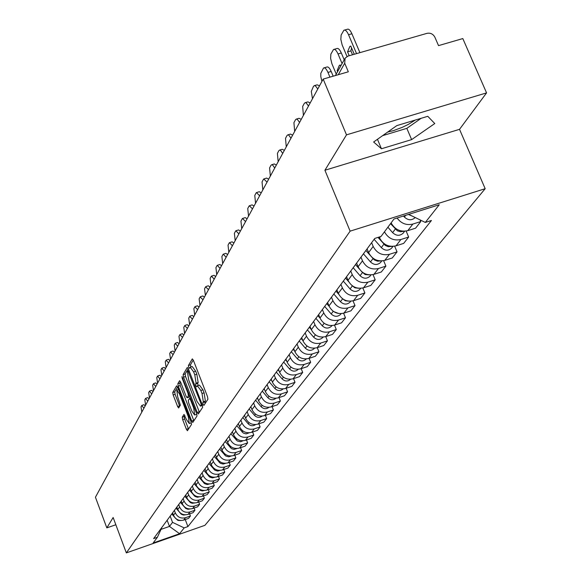 <?xml version="1.0" encoding="UTF-8"?>
<svg xmlns="http://www.w3.org/2000/svg" width="582" height="582" viewBox="0 0 582 582"><rect width="100%" height="100%" fill="white"/><g stroke="black" fill="none" stroke-linecap="round" stroke-linejoin="round"><path stroke-width="0.87" d="M203.103 404.388L203.911 405.385L207.912 399.223L207.505 396.611L193.377 360.309L192.3 358.861L188.415 365.503L188.706 367.322L189.448 368.333L190.19 367.22L193.617 371.869L194.781 374.866L196.105 383.182L195.603 384.004L195.887 385.815L196.643 386.841L197.385 385.771L200.855 390.493L202.027 393.505L203.329 401.791L202.82 402.584L203.103 404.388M193.26 360.032L190.46 364.834L190.896 366.995M190.401 367.155L192.235 366.551L195.668 371.2L196.84 374.197L198.149 382.512L197.647 383.327L198.106 385.531M182.261 417.185L182.661 419.629L186.386 429.283L187.411 430.731L191.514 424.445L191.114 421.972L177.685 387.197L176.608 385.844L172.745 392.501L173.152 394.96L177.626 406.563L178.638 407.982L180.362 405.167L177.721 396.902L176.782 390.115L179.503 393.905L188.328 416.77L189.266 423.521L186.495 419.651L184.007 414.413L182.261 417.185L184.218 416.53L184.618 418.975L188.517 429.05M324.916 170.25L459.525 129.335L486.567 92.887L346.501 134.849L324.916 170.25L350.124 231.149L126.345 552.9L113.141 517.514L106.826 527.874L95.433 497.232L323.177 79.094L348.327 71.797L344.711 63.22L338.288 74.707M346.501 134.849L323.177 79.094M197.233 412.507L198.302 413.984L202.674 407.284L202.267 404.716L188.364 368.901L187.302 367.46L183.126 374.619L183.541 377.165L197.233 412.507L199.248 411.838L199.43 412.274M197.007 415.999L192.766 422.488L191.718 421.026L178.267 386.201L177.852 383.698L179.605 380.715L180.638 382.141L186.124 396.32L187.164 397.768L188.386 395.804L187.979 393.272L182.231 378.431L181.984 376.612L196.6 413.482L197.007 415.999M415.337 120.045L408.273 124.432L402.06 127.429L393.548 130.594L387.663 132.078M486.567 92.887L462.814 38.572L438.53 45.622L434.87 37.19C433.103 33.989 430.484 32.708 426.999 33.341L348.036 56.068L345.097 58.164L344.711 63.22M459.525 129.335L485.177 188.706L204.937 525.32L126.345 552.9M106.826 527.874L115.84 524.753M391.097 222.891C394.923 229.621 400.474 232.218 407.756 230.668L412.878 224.048C406.491 225.561 401.224 223.553 397.07 218.024M412.878 224.048L420.764 221.56L420.058 219.887M407.756 230.668L415.577 228.188L420.764 221.56M406.134 231.061L408.651 237.041L400.918 239.5C393.723 241.035 388.238 238.475 384.462 231.825M379.188 237.027L379.537 237.871C383.189 244.716 388.681 247.372 396.007 245.837L403.682 243.392L408.651 237.041M394.654 246.186L397.04 251.882L389.453 254.312C382.207 255.833 376.78 253.206 373.171 246.433L371.622 242.709M367.067 248.892L368.602 252.588C372.174 259.31 377.551 261.907 384.738 260.394L392.268 257.979L397.04 251.882M383.633 260.685L385.895 266.127L378.446 268.52C371.338 270.026 366.02 267.458 362.491 260.816L360.978 257.157M356.606 263.093L358.105 266.723C361.597 273.314 366.871 275.861 373.928 274.362L381.312 271.983L385.895 266.127M373.033 274.609L375.194 279.811L367.882 282.175C360.898 283.66 355.682 281.142 352.234 274.624L350.757 271.03M346.552 276.734L348.014 280.298C351.433 286.773 356.606 289.269 363.532 287.784L370.792 285.442L375.194 279.811M362.848 287.981L364.899 292.964L357.719 295.292C350.866 296.769 345.752 294.296 342.376 287.894L340.928 284.365M336.883 289.858L338.324 293.357C341.663 299.715 346.741 302.16 353.543 300.69L360.665 298.377L364.899 292.964M353.041 300.843L355.005 305.615L347.949 307.914C341.219 309.369 336.2 306.954 332.897 300.661L331.478 297.198M327.586 302.48L328.99 305.921C332.264 312.163 337.247 314.564 343.926 313.116L350.931 310.824L355.005 305.615M343.598 313.211L345.475 317.801L338.542 320.064C331.929 321.504 327.004 319.132 323.767 312.949L322.377 309.544M318.63 314.636L320.005 318.012C323.214 324.152 328.103 326.502 334.665 325.069L341.554 322.814L345.475 317.801M334.497 325.127L336.294 329.536L329.477 331.776C322.981 333.195 318.143 330.867 314.971 324.792L313.611 321.446M310.002 326.349L311.348 329.674C314.491 335.705 319.292 338.011 325.745 336.6L332.511 334.374L336.294 329.536M329.477 331.776L325.745 336.6L327.448 340.848L320.74 343.06C314.353 344.464 309.602 342.18 306.496 336.207L305.164 332.911M301.68 337.64L302.996 340.914C306.081 346.843 310.795 349.113 317.139 347.709L323.796 345.512L327.448 340.848M317.255 347.672L318.907 351.761L312.316 353.943C306.03 355.333 301.367 353.092 298.311 347.214L297.009 343.977M293.648 348.545L294.943 351.761C297.962 357.595 302.596 359.814 308.838 358.432L315.386 356.264L318.907 351.761M309.078 358.352L310.664 362.295L304.182 364.448C297.999 365.823 293.415 363.626 290.418 357.843L289.145 354.656M285.893 359.065L287.166 362.23C290.127 367.97 294.681 370.152 300.821 368.784L307.267 366.645L310.664 362.295M301.178 368.668L302.705 372.473L296.325 374.597C290.243 375.957 285.733 373.797 282.794 368.108L281.543 364.972M278.407 369.228L279.651 372.349C282.561 377.994 287.035 380.141 293.081 378.787L299.424 376.67L302.705 372.473M293.546 378.635L295.016 382.309L288.73 384.404C282.743 385.75 278.312 383.625 275.432 378.031L274.202 374.939M271.168 379.057L272.383 382.127C275.242 387.685 279.651 389.794 285.595 388.456L291.837 386.368L295.016 382.309M286.162 388.267L287.573 391.817L281.39 393.89C275.497 395.222 271.132 393.134 268.302 387.619L267.094 384.578M264.163 388.565L265.356 391.584C268.171 397.055 272.5 399.136 278.356 397.812L284.503 395.745L287.573 391.817M279.011 397.586L280.378 401.02L274.282 403.064C268.484 404.381 264.192 402.329 261.413 396.902L260.227 393.905M257.382 397.761L258.561 400.736C261.318 406.127 265.581 408.171 271.35 406.862L277.403 404.817L280.378 401.02M272.092 406.607L273.409 409.924L267.407 411.947C261.689 413.249 257.47 411.227 254.734 405.887L253.577 402.933M250.82 406.673L251.977 409.597C254.69 414.908 258.888 416.916 264.563 415.621L270.528 413.606L273.409 409.924M265.392 415.344L266.658 418.553L260.751 420.553C255.12 421.841 250.958 419.848 248.274 414.588L247.132 411.678M244.469 415.301L245.597 418.182C248.267 423.42 252.399 425.391 257.993 424.111L263.872 422.125L266.658 418.553M258.895 423.805L260.118 426.912L254.29 428.89C248.747 430.163 244.651 428.207 242.01 423.019L240.89 420.153M238.307 423.66L239.42 426.504C242.039 431.662 246.106 433.605 251.62 432.339L257.411 430.374L260.118 426.912M252.595 432.011L253.781 435.016L248.034 436.973C242.57 438.231 238.533 436.304 235.943 431.189L234.837 428.367M232.327 431.771L233.426 434.572C236.008 439.657 240.01 441.571 245.444 440.319L251.155 438.377L253.781 435.016M246.484 439.963L247.626 442.88L241.967 444.808C236.576 446.059 232.604 444.161 230.05 439.119L228.966 436.34M226.536 439.636L227.613 442.4C230.152 447.413 234.095 449.297 239.457 448.06L245.08 446.139L247.626 442.88M240.555 447.682L241.661 450.512L236.074 452.418C230.763 453.654 226.849 451.785 224.332 446.816L223.27 444.073M220.905 447.274L221.968 450.002C224.463 454.942 228.355 456.797 233.637 455.568L239.187 453.669L241.661 450.512M234.793 455.175L235.863 457.918L230.356 459.802C225.118 461.024 221.262 459.183 218.788 454.28L217.741 451.581M215.449 454.688L216.489 457.379C218.948 462.254 222.782 464.08 227.991 462.865L233.462 460.988L235.863 457.918M229.199 462.45L230.239 465.113L224.805 466.975C219.64 468.183 215.835 466.371 213.398 461.541L212.365 458.871M210.138 461.89L211.164 464.545C213.587 469.354 217.362 471.151 222.506 469.95L227.904 468.095L230.239 465.113M223.764 469.514L224.768 472.104L219.407 473.944C214.307 475.145 210.56 473.355 208.16 468.59L207.148 465.956M204.98 468.888L205.992 471.507C208.378 476.251 212.103 478.026 217.173 476.84L222.499 474.999L224.768 472.104M218.483 476.389L219.45 478.899L214.161 480.725C209.134 481.903 205.439 480.143 203.074 475.436L202.07 472.839M199.968 475.698L200.965 478.28C203.307 482.958 206.988 484.711 211.986 483.533L217.246 481.721L219.45 478.899M213.339 483.067L214.285 485.512L209.062 487.309C204.1 488.48 200.448 486.748 198.127 482.1L197.138 479.539M195.094 482.318L196.069 484.864C198.382 489.484 202.012 491.208 206.945 490.044L212.139 488.247L214.285 485.512M208.341 489.564L209.251 491.936L204.1 493.718C199.197 494.882 195.603 493.165 193.311 488.582L192.336 486.05M190.35 488.756L191.311 491.273C193.588 495.835 197.167 497.537 202.041 496.381L207.17 494.605L209.251 491.936M203.474 495.886L204.362 498.192L199.27 499.96C194.432 501.109 190.881 499.414 188.626 494.889L187.666 492.394M185.731 495.02L186.677 497.508C188.924 502.011 192.453 503.692 197.269 502.55L202.325 500.789L204.362 498.192M198.731 502.04L199.597 504.288L194.57 506.034C189.79 507.169 186.291 505.503 184.065 501.029L183.119 498.563M181.235 501.124L182.166 503.583C184.385 508.028 187.87 509.687 192.62 508.552L197.618 506.813L199.597 504.288M194.119 508.035L194.955 510.218L189.994 511.949C185.272 513.069 181.817 511.425 179.62 507.017L178.689 504.572M176.855 507.075L177.772 509.497C179.962 513.884 183.395 515.521 188.088 514.401L193.028 512.684L194.955 510.218M189.623 513.87L190.43 515.994L185.534 517.704C180.871 518.824 177.459 517.202 175.291 512.837L174.374 510.429M172.585 512.866L173.494 515.259C175.648 519.595 179.045 521.21 183.679 520.097L188.553 518.395L190.43 515.994M161.018 529.373L169.478 526.419L172.534 522.36L184.188 527.896L179.583 533.723L153.139 542.999L157.395 537.273L153.626 538.597L374.779 238.424L381.021 236.452L393.992 218.999L439.25 204.762L425.304 222.433L408.68 214.372M184.188 527.896L187.913 526.586L431.451 220.483L425.304 222.433M350.124 231.149L485.177 188.706M411.627 139.615L434.769 123.544L427.777 116.305L396.808 125.61L373.629 142.001L381.45 148.766L411.627 139.615L406.833 128.353L421.15 118.299M167.143 520.257L169.478 526.419L179.583 533.723M172.534 522.36L170.17 516.139M185.236 519.559L187.913 526.586M157.395 537.273L161.985 527.248M382.614 135.65L406.833 128.353M377.456 139.294L381.45 148.766M205.097 403.559L204.864 401.9L205.381 401.107L204.086 392.821L202.027 393.505M197.589 385.706L199.43 385.095L202.914 389.809L204.086 392.821M188.248 368.624L185.141 373.957L185.549 376.503L199.248 411.838M201.183 405.116L200.899 403.326L187.971 370.916L187.411 371.84L188.735 380.068L197.014 401.413L200.463 406.134L201.183 405.116L202.281 404.752M180.529 381.865L179.838 383.043L180.245 385.546L193.886 420.793M189.019 397.106L189.841 396.029M191.834 411.088L194.657 415.002L193.726 408.12L190.554 399.929L189.499 398.481L188.277 400.431L188.684 402.948L191.834 411.088M184.872 415.475L184.218 416.53M177.575 386.928L174.702 391.861L175.109 394.312L179.714 406.236M403.486 216.009L404.395 217.057C408.062 220.411 411.619 220.629 415.068 217.712L415.213 217.544M408.368 214.474L412.107 216.038M354.263 54.271L350.779 46.058L349.847 46.451L347.563 51.856L349.2 55.734M356.548 53.617L348.531 34.709C346.872 31.064 345.315 29.58 343.867 30.264L341.132 35.044L340.841 39.409L342.143 44.923L347.003 56.476M352.539 54.773L350.895 50.896L347.563 51.856M351.557 47.891L350.895 50.896M344.617 30.046L347.214 29.311C348.669 28.627 350.233 30.111 351.899 33.749L348.531 34.709M359.909 52.649L351.899 33.749M390.537 223.641L397.382 230.814L400.569 231.767L403.719 231.243M387.888 227.206L392.617 232.647C396.204 235.928 399.696 236.139 403.079 233.273L403.602 232.589M340.696 66.079L340.244 65.024L339.321 65.402L337.16 70.589L337.604 71.637M342.085 63.576L338.033 53.951C336.396 50.358 334.883 48.888 333.486 49.528L330.874 54.104L330.612 58.338L331.9 63.729L336.236 74.096M334.184 49.325L336.774 48.582C338.178 47.942 339.699 49.419 341.328 53.006L338.033 53.951M344.195 59.793L341.328 53.006M338.382 70.233L337.16 70.589M377.994 237.405L385.313 245.48L388.223 246.703L391.846 246.404M374.131 239.304L381.319 247.597C384.84 250.813 388.259 251.017 391.577 248.201L392.093 247.525M329.936 77.137L327.957 72.408C326.357 68.865 324.88 67.403 323.534 68.007L320.806 73.31L320.813 76.649L321.926 81.4M324.181 67.825L326.757 67.076C328.117 66.472 329.594 67.934 331.187 71.47L327.957 72.408M333.173 76.191L331.187 71.47M365.874 250.515L374.284 259.892L377.587 261.194L380.439 260.94M363.444 253.81L370.487 261.944C373.928 265.094 377.282 265.29 380.541 262.518L381.05 261.856M317.779 89.017L315.466 85.918L314.418 85.583L313.494 86.325L311.305 91.403L312.483 98.736M314.571 85.576L317.139 84.834L319.518 85.823M355.515 264.57L359.283 268.935M361.473 271.474L365.154 274.558L369.454 274.893M353.179 267.742L360.076 275.723C363.452 278.814 366.74 278.996 369.948 276.275L370.443 275.621M308.496 106.055L306.241 102.992L305.223 102.643L304.335 103.341L302.669 106.433L303.404 115.403M305.346 102.643L307.9 101.894L310.213 102.905M345.555 278.087L348.742 281.775M351.95 285.493L354.853 287.821L358.868 288.294M343.315 281.128L350.073 288.963C353.376 292.004 356.606 292.179 359.756 289.494L360.251 288.854M299.57 122.446L297.366 119.405L296.376 119.055L295.525 119.71L293.925 122.686L294.674 131.437M296.478 119.048L299.017 118.299L301.265 119.332M335.981 291.08L338.76 294.31M333.821 294.012L340.448 301.709L342.631 298.806L345.373 300.756L348.64 301.163M340.448 301.709C343.686 304.684 346.857 304.859 349.957 302.211L350.444 301.585M290.978 138.218L288.825 135.199L287.864 134.842L287.05 135.468L285.507 138.327L286.264 146.875M287.945 134.842L290.462 134.093L292.659 135.133M326.764 303.593L329.223 306.452M324.691 306.416L331.18 313.967C334.359 316.899 337.473 317.059 340.521 314.462L341.001 313.844M333.653 311.574L338.739 313.531M282.707 153.401L280.604 150.411L279.666 150.047L278.887 150.636L277.403 153.401L278.167 161.745M279.724 150.047L282.226 149.298L284.365 150.36M317.888 315.64L320.078 318.201M315.888 318.361L322.253 325.789C325.374 328.663 328.43 328.815 331.434 326.255L331.9 325.644M325.112 323.905L329.106 325.418M274.733 168.038L272.674 165.077L271.765 164.706L271.016 165.259L269.582 167.922L270.354 176.077M271.809 164.699L274.289 163.957L276.37 165.033M309.333 327.259L311.297 329.558M307.398 329.878L313.647 337.174C316.71 340.004 319.722 340.15 322.668 337.625L323.075 337.109L322.668 337.625M317.074 335.858L319.627 336.803M267.051 182.144L263.777 178.958L263.428 179.365L262.046 181.933L262.824 189.907M264.17 178.834L266.629 178.092L268.666 179.176M301.076 338.462L302.836 340.521M299.213 340.987L305.346 348.167C308.358 350.939 311.312 351.084 314.215 348.596L314.527 348.218M259.63 195.763L256.436 192.584L256.102 192.977L254.77 195.457L255.556 203.256M256.808 192.475L259.245 191.733L261.231 192.831M293.11 349.273L294.681 351.113M291.313 351.717L297.337 358.767C300.29 361.502 303.2 361.64 306.059 359.189L306.27 358.934M252.472 208.909L249.351 205.752L249.031 206.123L247.743 208.516L248.529 216.148M249.693 205.642L252.108 204.908L254.05 206.013M285.42 359.712L286.81 361.349M283.681 362.077L289.596 369.017C292.499 371.702 295.358 371.833 298.173 369.417L298.173 369.417M245.553 221.611L242.505 218.468L242.199 218.825L240.948 221.138L241.741 228.61M242.825 218.374L245.218 217.639L247.11 218.752M277.985 369.803L279.207 371.243M276.305 372.087L282.117 378.911C284.969 381.552 287.784 381.683 290.556 379.304L290.556 379.304M238.867 233.891L235.877 230.763L235.586 231.105L234.386 233.338L235.179 240.657M236.183 230.676L238.555 229.941L240.41 231.061M270.797 379.559L271.867 380.817M269.168 381.77L274.886 388.485C277.636 391.053 280.386 391.206 283.121 388.943M232.393 245.771L229.475 242.658L229.199 242.985L228.035 245.146L228.828 252.319M229.759 242.57L232.109 241.843L233.92 242.97M263.842 389.002L264.766 390.086M262.271 391.133L267.887 397.746C270.535 400.241 273.205 400.423 275.897 398.292M226.136 257.266L223.277 254.174L223.008 254.48L221.88 256.575L222.68 263.602M223.546 254.087L225.867 253.366L227.642 254.501M257.113 398.132L257.899 399.063M255.593 400.198L261.114 406.716C263.653 409.131 266.25 409.342 268.906 407.342M220.076 268.397L217.275 265.319L217.021 265.61L215.929 267.647L216.73 274.537M217.523 265.239L219.829 264.519L221.56 265.661M250.595 406.985L251.249 407.756M249.118 408.986L254.552 415.403C256.997 417.745 259.521 417.978 262.126 416.101M214.198 279.178L211.455 276.123L211.215 276.399L210.153 278.371L210.96 285.129M211.695 276.043L213.972 275.33L215.675 276.472M244.28 415.555L244.818 416.195M242.847 417.498L248.194 423.812C250.544 426.082 252.995 426.344 255.556 424.584M208.509 289.625L205.592 286.853L204.558 288.767L205.366 295.394M206.043 286.519L208.298 285.806L209.964 286.955M238.154 423.863L238.584 424.373M236.772 425.748L243.349 433.103L246.077 433.888L249.191 432.812M202.987 299.759L200.135 296.995L199.139 298.85L199.939 305.354M200.564 296.675L202.798 295.969L204.428 297.118M232.218 431.924L232.538 432.31M230.872 433.75L237.325 440.981L240.512 441.753L243.007 440.785M197.633 309.595L194.839 306.838L193.871 308.635L194.679 315.022M195.254 306.532L197.458 305.826L199.059 306.976M225.147 441.52L231.483 448.635L234.029 449.42L237.005 448.526M192.438 319.132L189.696 316.39L188.757 318.136L189.565 324.407M190.096 316.091L192.278 315.393L193.842 316.55M219.596 449.057L225.809 456.055L228.791 456.841L231.17 456.033M187.389 328.401L184.705 325.665L183.796 327.36L184.603 333.522M185.083 325.382L187.244 324.691L188.786 325.84M214.198 456.383L220.294 463.272L223.175 464.058L225.503 463.33M182.486 337.4L179.86 334.679L178.972 336.323L179.773 342.376M180.216 334.403L182.355 333.719L183.868 334.868M208.953 463.498L214.94 470.278L217.726 471.071L219.996 470.409M177.721 346.152L175.146 343.431L174.287 345.039L175.087 350.99M175.488 343.176L177.605 342.492L179.089 343.649M203.86 470.416L209.738 477.087L212.423 477.887L214.642 477.298M173.087 354.656L170.562 351.95L169.726 353.507L170.526 359.363M170.89 351.703L172.985 351.026L174.44 352.175M198.906 477.145L204.675 483.707L207.265 484.515L209.425 483.991M168.584 362.928L166.103 360.236L165.288 361.749L166.088 367.504M166.416 359.996L168.496 359.32L169.922 360.476M194.082 483.686L199.75 490.153L202.245 490.961L204.347 490.495M164.197 370.974L161.767 368.297L160.974 369.766L161.774 375.434M162.065 368.064L164.124 367.395L165.521 368.552M189.39 490.059L194.955 496.424L197.363 497.232L199.408 496.832M159.934 378.809L157.547 376.139L156.776 377.58L157.569 383.152M157.831 375.921L159.868 375.259L161.243 376.409M184.821 496.257L190.285 502.528L192.191 503.284L194.592 502.993M155.78 386.441L153.437 383.785L152.68 385.182L153.473 390.668M153.706 383.574L155.721 382.912L157.075 384.062M180.369 502.295L185.745 508.464L187.964 509.272L189.892 508.995M151.727 393.868L149.429 391.228L148.694 392.588L149.487 397.986M149.69 391.024L151.684 390.369L153.008 391.519M176.04 508.181L181.315 514.255L183.446 515.063L185.316 514.837M147.784 401.107L145.529 398.481L144.816 399.805L145.602 405.123M145.776 398.284L147.748 397.637L149.057 398.779M171.814 513.913L174.505 517.136M175.24 518.009L177.968 520.432L180.842 520.526M143.943 408.164L141.724 405.545L141.026 406.84L141.812 412.078M141.964 405.363L143.914 404.716L145.202 405.858M188.088 514.401L189.994 511.949M192.62 508.552L194.57 506.034M197.269 502.55L199.27 499.96M202.041 496.381L204.1 493.718M206.945 490.044L209.062 487.309M211.986 483.533L214.161 480.725M217.173 476.84L219.407 473.944M222.506 469.95L224.805 466.975M227.991 462.865L230.356 459.802M233.637 455.568L236.074 452.418M239.457 448.06L241.967 444.808M245.444 440.319L248.034 436.973M251.62 432.339L254.29 428.89M257.993 424.111L260.751 420.553M264.563 415.621L267.407 411.947M271.35 406.862L274.282 403.064M278.356 397.812L281.39 393.89M285.595 388.456L288.73 384.404M293.081 378.787L296.325 374.597M300.821 368.784L304.182 364.448M308.838 358.432L312.316 353.943M317.139 347.709L320.74 343.06M334.665 325.069L338.542 320.064M343.926 313.116L347.949 307.914M353.543 300.69L357.719 295.292M363.532 287.784L367.882 282.175M373.928 274.362L378.446 268.52M384.738 260.394L389.453 254.312M396.007 245.837L400.918 239.5M183.679 520.097L185.534 517.704M173.494 515.259L175.291 512.837M177.772 509.497L179.62 507.017M182.166 503.583L184.065 501.029M186.677 497.508L188.626 494.889M191.311 491.273L193.311 488.582M196.069 484.864L198.127 482.1M200.965 478.28L203.074 475.436M205.992 471.507L208.16 468.59M211.164 464.545L213.398 461.541M216.489 457.379L218.788 454.28M221.968 450.002L224.332 446.816M227.613 442.4L230.05 439.119M233.426 434.572L235.943 431.189M239.42 426.504L242.01 423.019M245.597 418.182L248.274 414.588M251.977 409.597L254.734 405.887M258.561 400.736L261.413 396.902M265.356 391.584L268.302 387.619M272.383 382.127L275.432 378.031M279.651 372.349L282.794 368.108M287.166 362.23L290.418 357.843M294.943 351.761L298.311 347.214M302.996 340.914L306.496 336.207M311.348 329.674L314.971 324.792M320.005 318.012L323.767 312.949M328.99 305.921L332.897 300.661M338.324 293.357L342.376 287.894M348.014 280.298L352.234 274.624M358.105 266.723L362.491 260.816M368.602 252.588L373.171 246.433M379.537 237.871L380.461 236.627M205.381 401.107L203.329 401.791M202.914 389.809L200.855 390.493M197.647 383.327L195.603 384.004M198.149 382.512L196.105 383.182M196.84 374.197L194.781 374.866M195.668 371.2L193.617 371.869M190.46 364.834L188.415 365.503M204.864 401.9L202.82 402.584M185.549 376.503L183.541 377.165M185.141 373.957L183.126 374.619M201.634 403.079L200.899 403.326M189.441 371.687L188.713 371.927M189.019 370.61L188.081 370.916M202.478 405.334L200.652 405.945M193.704 420.364L191.718 421.026M180.245 385.546L178.267 386.201M179.838 383.043L177.852 383.698M189.223 397.04L187.222 397.702M189.601 395.396L188.386 395.804M188.684 393.039L187.979 393.272M182.937 378.198L182.231 378.431M194.432 407.88L193.726 408.12M191.26 399.696L190.554 399.929M190.663 398.139L189.645 398.474M189.012 416.537L188.328 416.77M180.187 393.679L179.503 393.905M179.576 405.909L177.626 406.563M175.109 394.312L173.152 394.96M174.702 391.861L172.745 392.501M188.342 428.628L186.386 429.283M184.618 418.975L182.661 419.629M405.712 215.311L404.395 217.057M395.287 229.112L392.617 232.647M383.887 244.2L381.319 247.597M372.946 258.684L370.487 261.944M362.44 272.587L360.076 275.723M352.343 285.951L350.073 288.963M333.217 311.275L331.18 313.967M324.152 323.272L322.253 325.789M315.415 334.839L313.647 337.174M306.99 345.992L305.346 348.167M298.857 356.751L297.337 358.767M291.007 367.14L289.596 369.017M283.427 377.18L282.117 378.911M276.101 386.885L274.886 388.485M269.008 396.269L267.887 397.746M262.147 405.348L261.114 406.716M255.505 414.137L254.552 415.403M249.074 422.656L248.194 423.812M242.832 430.913L242.032 431.975M236.787 438.915L236.052 439.89M230.923 446.685L230.254 447.565M225.227 454.222L224.623 455.022M219.698 461.541L219.152 462.261M214.329 468.648L213.834 469.303M209.105 475.559L208.669 476.141M204.035 482.274L203.642 482.791M199.102 488.807L198.76 489.258M194.293 495.166L194.002 495.558M335.428 75.536L344.697 58.884M189.012 370.581L188.015 370.901M202.5 405.458L200.463 406.134M189.165 397.106L187.164 397.768M196.665 414.333L194.657 415.002M190.649 398.103L189.565 398.459M191.238 422.859L189.266 423.521M178.579 389.518L176.935 390.064M350.83 46.174L349.847 46.451M404.657 231.221L403.079 233.273M340.288 65.126L339.321 65.402M392.966 246.39L391.577 248.201M381.763 260.94L380.541 262.518M371.003 274.908L369.948 276.275M360.665 288.323L359.756 289.494M350.72 301.221L349.957 302.211M341.154 313.64L340.521 314.462M331.944 325.593L331.434 326.255M314.513 348.218L314.215 348.596"/></g></svg>
